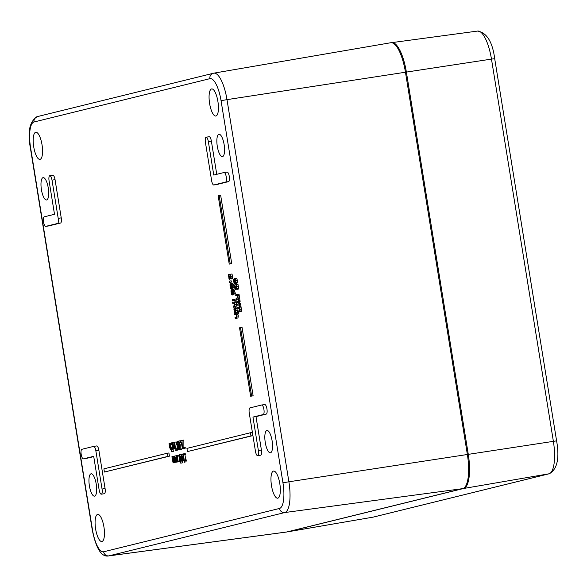 <?xml version="1.0" encoding="UTF-8"?>
<svg xmlns="http://www.w3.org/2000/svg" width="587" height="587" viewBox="0 0 587 587"><rect width="100%" height="100%" fill="white"/><g stroke="black" fill="none" stroke-linecap="round" stroke-linejoin="round"><path stroke-width="0.88" d="M103.635 551.78A4.843 4.601 76.2 0 0 108.874 555.874L284.746 512.546A4.843 4.601 -103.8 0 1 279.507 508.452L103.635 551.78A24.133 7.499 81.3 0 1 92.467 529.768L92.24 529.841C96.07 548.596 101.514 557.29 108.58 555.933L286.537 532.027A32.27 10.023 -98.7 0 0 286.867 531.961L462.739 488.633A32.27 10.023 -98.7 0 0 467.355 454.382L405.456 72.223A32.27 10.023 -98.7 0 0 390.744 42.741L213.785 73.162A28.976 9.003 -98.7 0 0 213.587 73.199A4.843 4.601 -103.8 0 0 209.897 78.665A24.133 7.499 81.3 0 1 221.057 100.678L226.993 99.636A28.976 9.003 -98.7 0 0 213.785 73.162L37.414 116.593C29.702 121.069 27.347 131.429 30.341 147.689L30.575 147.608A24.133 7.499 81.3 0 1 34.024 121.993A4.843 4.601 -103.8 0 1 37.414 116.593M234.272 293.808L233.714 294.85M233.516 294.036L235.358 293.72L234.396 290.154L233.303 289.508L231.696 289.758L230.926 290.873L231.52 294.469L232.261 295.07L232.753 294.036L232.203 290.792L233.839 293.955L232.878 290.389L231.696 289.758M167.398 453.208L168.917 452.973L169.43 456.158L104.405 472.043L167.911 456.392L167.398 453.208L103.892 468.852L104.405 472.043M184.722 460.083L186.233 459.848L186.028 461.844L184.252 462.138L184.839 460.824L184.722 460.083L184.267 460.193L183.393 454.771L183.841 454.661L183.709 453.832L182.498 454.133L182.63 454.962L183.071 454.852L184.252 462.138M183.709 453.832L185.228 453.604L185.36 454.426L184.905 454.536L185.778 459.922M250.451 432.744L251.962 432.516L252.483 435.701L187.458 451.579L250.965 435.928L250.451 432.744L186.937 448.395L187.458 451.579M184.487 462.101L184.076 462.483M181.332 454.235L182.968 454.015M240.523 327.561L242.042 327.326L253.129 395.799L250.634 396.269L251.618 396.034L240.523 327.561L239.547 327.803L250.634 396.269M179.402 454.72L179.292 459.129L180.767 463.143L180.877 458.733L179.402 454.72L180.987 454.477M219.12 195.398L220.639 195.17L231.726 263.636L229.231 264.106L230.207 263.871L219.12 195.398L218.144 195.64L229.231 264.106M178.499 444.11L177.582 444.535M180.282 448.762L179.849 449.657L178.309 449.899L178.668 446.905L178.066 444.902L177.509 444.542L177.083 445.232L177.369 442.356L177.736 442.495L177.267 441.409L176.636 442.906L177.67 449.297L178.338 449.891L179.849 449.657M177.201 455.439L177.318 460.89L176.151 455.695L176.261 461.147L174.779 456.033L176.335 462.138L176.738 460.949L177.391 461.881L177.766 460.912L178.184 461.507L177.201 455.439L178.719 455.204L179.013 456.994M179.688 461.199L177.876 461.587M179.284 460.685L178.866 461.653M178.008 461.786L177.377 461.485L177.854 461.91L176.335 462.138L177.832 461.91M234.507 284.952L234.91 289.222L235.585 289.802L235.967 287.99L236.759 289.347L236.965 286.772L236.121 284.783L236.752 287.762L236.546 288.254L235.534 286.419L235.431 288.694L234.639 287.146L234.507 284.952L236.025 284.717L236.15 286.918M236.473 284.702L237.992 284.468L238.615 288.283L238.278 289.112L236.744 289.347L238.278 289.112M237.471 288.892L237.053 289.574M175.139 462.49L174.515 462.189L174.985 462.615L173.473 462.849L173.869 461.653L174.53 462.585L174.897 461.624L175.322 462.211L174.339 456.143L174.449 461.595L172.967 456.481L173.708 460.993L173.392 461.859L171.91 456.737L172.996 462.424L173.473 462.849L174.963 462.615M237.5 294.366L239.012 294.131L240.105 301.557L239.657 302.195L236.913 302.731L238.146 302.43L238.542 300.478L237.5 294.366L235.636 294.821L235.798 295.848L237.192 295.503L237.647 296.846L237.654 297.726L236.194 298.262L236.356 299.289L237.742 298.93L238.205 300.287L238.212 301.168L236.752 301.703L236.913 302.731M183.65 447.419L185.169 447.191L185.323 448.138L182.227 448.762L183.804 448.373L183.65 447.419L182.366 447.734L181.992 440.404L182.227 448.762M182.344 440.323L183.863 440.089L183.885 447.389M239.012 303.706L240.531 303.472L241.617 310.897L241.169 311.536L238.432 312.071L240.105 311.125L239.496 306.377L239.012 303.706L237.148 304.169L237.317 305.189L238.704 304.844L239.158 306.187L239.166 307.067L237.706 307.61L237.874 308.63L239.254 308.27L239.716 309.628L239.723 310.508L238.263 311.051L238.432 312.071M181.999 442.158L180.334 442.422L180.73 442.327L180.48 440.778L180.084 440.881L180.334 442.422M228.563 274.474L228.967 278.744L229.642 279.317L230.016 277.504L230.816 278.862L231.021 276.294L230.17 274.305L230.801 277.277L230.603 277.768L229.583 275.934L229.488 278.209L228.688 276.668L228.563 274.474L230.075 274.239L230.207 276.433M230.522 274.217L232.041 273.99L232.672 277.798L232.327 278.634L230.794 278.869L232.327 278.634M231.527 278.407L231.102 279.096M178.859 441.006L180.466 440.786M181.28 442.282L182.029 446.458M182.117 448.072L181.684 449.209L180.136 449.444L180.275 445.027L178.8 441.013L178.69 445.423L180.165 449.437L181.684 449.209M229.649 281.041L231.161 280.806L231.373 282.105L229.385 282.457L229.855 282.34L229.649 281.041L229.172 281.158L229.385 282.457M174.735 442.194L175.41 448.343L174.735 442.194L176.254 441.96L176.694 444.667M177.23 447.998L175.41 448.343M233.288 287.733L232.731 288.782M232.533 287.96L234.374 287.652L233.413 284.086L232.32 283.44L230.801 283.668L229.943 284.805L230.537 288.393L231.278 289.002L231.77 287.968L231.219 284.724L232.856 287.887L231.894 284.313L230.713 283.69M175.902 449.268L177.421 449.04L177.597 450.097L175.718 450.42L175.902 449.268L175.718 450.42M235.262 300.324L232.371 300.896L234.235 300.434L234.066 299.414L232.203 299.869L232.371 300.896M176.46 448.182L174.632 448.534L173.965 442.385L174.383 447.001L174.023 447.852L173.657 447.47L172.901 442.657M234.69 299.194L236.209 298.959L236.392 300.118L234.551 300.434L234.69 299.194L234.551 300.434M173.664 442.539L172.505 442.745L173.84 449.011L173.216 448.681L173.84 449.011L172.329 449.246L172.82 448.263L172.681 445.841L172.05 443.523L171.301 442.899L170.824 443.515L171.015 444.66L171.47 443.787L172.358 445.922L172.189 448.351L171.514 447.764L171.705 448.916L172.329 449.246L171.705 448.916M234.477 301.938L235.989 301.703L236.51 304.558L236.106 306.634L233.384 307.162L234.595 306.862L234.991 304.785L234.477 301.938L232.613 302.393L232.775 303.42L234.169 303.075L234.653 304.594L234.668 305.578L233.222 306.135L233.384 307.162M172.996 449.143L173.37 451.462L171.543 451.77L170.487 443.244L170.905 447.852L170.546 448.71L169.027 443.603L169.665 447.543L170.619 449.701L171.044 448.717L171.543 451.77M236.245 312.372L234.404 312.776L234.69 308.997M234.727 308.989L235.636 310.589L235.71 312.453L237.574 312.13L236.847 308.322L236.04 307.705L234.477 307.948L233.875 308.916L234.404 312.776M236.803 283.506L235.211 283.756L236.803 283.506L237.581 282.398L236.987 278.796L236.268 278.187L234.719 278.421L234.228 279.456L234.785 282.699L233.149 279.544L234.096 283.103L235.284 283.741L236.062 282.633L235.468 279.03L234.719 278.421M237.038 313.091L238.557 312.856L238.726 313.884L237.786 314.111L238.344 315.887L237.948 317.963L235.218 318.492L236.429 318.198L236.825 316.122L236.268 314.346L237.207 314.111L237.038 313.091L234.448 313.729L234.617 314.749L236.003 314.412L236.488 315.923L236.502 316.914L235.057 317.472L235.218 318.492M93.7 446.391L96.65 445.944A4.843 1.504 81.3 0 1 96.694 445.937A4.843 1.504 81.3 0 1 98.887 450.361L105.08 488.575A4.843 1.504 81.3 0 1 104.347 493.718L101.316 494.181A4.843 1.504 81.3 0 1 99.115 489.756L93.7 456.319L83.442 458.851A4.843 1.504 81.3 0 1 83.398 458.858A4.843 1.504 81.3 0 1 81.189 454.367A4.843 1.504 81.3 0 1 81.894 449.297L93.619 446.406A4.843 1.504 81.3 0 1 93.663 446.399A4.843 1.504 81.3 0 1 95.857 450.823L102.05 489.037A4.843 1.504 81.3 0 1 101.316 494.181M93.744 456.591L86.472 458.381A4.843 1.504 81.3 0 1 86.428 458.396A4.843 1.504 81.3 0 1 86.392 458.396M261.758 404.986L264.708 404.538A4.843 1.504 81.3 0 1 264.752 404.531A4.843 1.504 81.3 0 1 266.96 409.022A4.843 1.504 81.3 0 1 266.256 414.092L255.998 416.616L261.413 450.06A4.843 1.504 81.3 0 1 260.679 455.204L257.649 455.666A4.843 1.504 81.3 0 1 255.448 451.242L249.255 413.028A4.843 1.504 81.3 0 1 249.952 407.892L261.677 405.001A4.843 1.504 81.3 0 1 261.714 404.993A4.843 1.504 81.3 0 1 263.923 409.484A4.843 1.504 81.3 0 1 263.225 414.554L252.96 417.086L258.375 450.523A4.843 1.504 81.3 0 1 257.649 455.666M49.814 175.704A4.843 1.504 81.3 0 1 52.016 180.128L58.201 218.342A4.843 1.504 81.3 0 1 57.511 223.486L45.786 226.369A4.843 1.504 81.3 0 1 45.749 226.377A4.843 1.504 81.3 0 1 43.541 221.886A4.843 1.504 81.3 0 1 44.238 216.816L54.503 214.292L49.081 180.847A4.843 1.504 81.3 0 1 49.814 175.704L52.852 175.242A4.843 1.504 81.3 0 1 55.046 179.666L61.239 217.88A4.843 1.504 81.3 0 1 60.542 223.016L48.816 225.907A4.843 1.504 81.3 0 1 48.78 225.914A4.843 1.504 81.3 0 1 48.736 225.922M224.102 172.512L227.052 172.057A4.843 1.504 81.3 0 1 227.096 172.05A4.843 1.504 81.3 0 1 229.304 176.54A4.843 1.504 81.3 0 1 228.6 181.61L216.874 184.501A4.843 1.504 81.3 0 1 216.838 184.509A4.843 1.504 81.3 0 1 216.794 184.516M206.147 137.189A4.843 1.504 81.3 0 1 208.348 141.614L213.763 175.051L224.021 172.527A4.843 1.504 81.3 0 1 224.065 172.519A4.843 1.504 81.3 0 1 226.274 177.01A4.843 1.504 81.3 0 1 225.569 182.08L213.844 184.964A4.843 1.504 81.3 0 1 213.8 184.978A4.843 1.504 81.3 0 1 211.606 180.554L205.413 142.333A4.843 1.504 81.3 0 1 206.147 137.189L209.177 136.727A4.843 1.504 81.3 0 1 211.379 141.151L216.75 174.317M217.293 146.317A11.292 3.507 81.3 0 1 219.01 134.306A11.292 3.507 81.3 0 1 224.183 144.938A11.292 3.507 81.3 0 1 222.422 156.641A11.292 3.507 81.3 0 1 217.293 146.317M41.42 189.645A11.292 3.507 81.3 0 1 43.13 177.634A11.292 3.507 81.3 0 1 48.31 188.273A11.292 3.507 81.3 0 1 46.549 199.969A11.292 3.507 81.3 0 1 41.42 189.645M265.265 442.488A11.292 3.507 81.3 0 1 266.975 430.476A11.292 3.507 81.3 0 1 272.155 441.108A11.292 3.507 81.3 0 1 270.394 452.804A11.292 3.507 81.3 0 1 265.265 442.488M89.393 485.816A11.292 3.507 81.3 0 1 91.102 473.804A11.292 3.507 81.3 0 1 96.283 484.444A11.292 3.507 81.3 0 1 94.522 496.14A11.292 3.507 81.3 0 1 89.393 485.816M209.603 103.503A13.714 4.263 81.3 0 1 211.68 88.923A13.714 4.263 81.3 0 1 217.96 101.837A13.714 4.263 81.3 0 1 215.825 116.035A13.714 4.263 81.3 0 1 209.603 103.503M33.723 146.831A13.714 4.263 81.3 0 1 35.807 132.251A13.714 4.263 81.3 0 1 42.088 145.165A13.714 4.263 81.3 0 1 39.953 159.37A13.714 4.263 81.3 0 1 33.723 146.831M95.622 528.99A13.714 4.263 81.3 0 1 97.699 514.41A13.714 4.263 81.3 0 1 103.987 527.317A13.714 4.263 81.3 0 1 101.852 541.522A13.714 4.263 81.3 0 1 95.622 528.99M271.495 485.662A13.714 4.263 81.3 0 1 273.571 471.075A13.714 4.263 81.3 0 1 279.86 483.989A13.714 4.263 81.3 0 1 277.724 498.194A13.714 4.263 81.3 0 1 271.495 485.662M232.07 293.977L231.263 292.656L231.799 290.873L232.415 293.317L232.034 293.984M232.158 291.468L231.241 291.607M235.358 293.72L233.839 293.955M169.43 456.158L167.911 456.392M186.028 461.844L184.509 462.079M186.358 460.59L184.839 460.824M184.905 454.536L183.393 454.771M185.36 454.426L183.841 454.661M183.078 454.888L182.63 454.962M252.483 435.701L250.965 435.928M181.552 460.824L182.63 462.703L183.034 460.384L182.381 458.689L182.462 456.466L181.258 454.243L180.847 456.884L181.618 458.792L181.552 460.824M183.665 458.491L182.381 458.689M183.658 458.462L182.381 458.652M182.212 457.933L181.691 458.014L181.17 456.693L181.405 455.05L182.139 456.627L182.131 458.425L181.691 458.014M182.506 461.903L181.86 459.056L182.718 460.597L182.484 461.903M182.814 454.008L181.258 454.243M253.129 395.799L251.618 396.034M180.737 463.15L182.278 462.908L180.737 463.15M180.62 462.24L179.629 459.049L179.541 455.615L180.539 458.814L180.605 462.248M231.726 263.636L230.207 263.871M178.367 442.4L177.413 442.349M178.367 442.393L177.736 442.495M178.514 441.307L177.267 441.409M178.433 448.527L177.81 448.622L177.208 446.017L177.942 445.665L178.191 449.004M179.534 448.879L178.771 448.996M178.595 444.821L177.509 444.542M178.052 445.885L177.208 446.017M175.865 461.72L176.335 462.138M177.318 460.89L176.988 460.531L177.545 460.443M176.261 461.147L175.931 460.788L176.496 460.7M179.703 461.272L178.184 461.507M175.843 455.842L175.095 455.96M176.9 455.578L176.151 455.695M236.37 289.061L235.952 289.12M238.615 288.283L237.104 288.51M236.561 286.236L235.805 286.353M235.431 288.694L234.976 288.342L235.703 288.232M236.033 284.798L234.521 285.033M172.996 462.424L173.473 462.849M174.449 461.595L174.119 461.235L174.684 461.147M173.392 461.859L173.062 461.492L173.627 461.404M176.122 462.094L175.322 462.211M174.787 456.077L174.339 456.143M176.159 462.116L175.007 462.292M172.982 456.547L172.226 456.664M174.038 456.29L173.282 456.4M237.251 295.628L235.798 295.848M237.808 299.069L236.356 299.289M240.105 301.557L238.586 301.784M239.437 298.467L237.918 298.702M238.975 295.21L237.456 295.437M239.18 295.158L237.662 295.386M185.323 448.138L183.804 448.373M238.762 304.969L237.317 305.189M239.32 308.41L237.874 308.63M241.617 310.897L240.105 311.125M240.949 307.808L239.43 308.043M240.487 304.55L238.975 304.778M240.692 304.499L239.173 304.726M181.992 440.551L180.48 440.778M181.999 442.136L180.73 442.327M230.42 278.576L230.009 278.642M232.672 277.798L231.153 278.033M230.618 275.751L229.862 275.868M229.488 278.209L229.025 277.856L229.759 277.746M230.089 274.32L228.57 274.547M180.018 448.541L179.028 445.342L178.962 441.908L179.938 445.115L180.004 448.541M231.373 282.105L229.855 282.34M177.237 448.035L175.718 448.263M234.374 287.652L232.856 287.887M231.175 285.399L230.258 285.539L230.977 284.783L231.432 287.248L231.051 287.909M231.249 289.009L232.797 288.767L231.249 289.009M231.087 287.901L230.258 285.539M177.597 450.097L176.078 450.332M175.616 448.607L174.097 448.842L174.522 447.859L174.632 448.534M174.023 447.852L173.657 447.47L174.302 447.375M176.467 448.226L174.948 448.453M174.434 442.312L173.965 442.385M236.392 300.118L234.881 300.353M172.849 442.657L171.301 442.899M172.189 448.351L171.822 448.16L172.409 448.072M172.483 447.617L171.536 447.764M234.22 303.2L232.775 303.42M235.952 302.782L234.433 303.009M236.157 302.731L234.639 302.958M170.597 449.701L171.191 449.613L170.597 449.701M170.546 448.71L170.179 448.329L170.824 448.226M173.37 451.462L171.859 451.689M170.186 443.398L169.335 443.523M170.993 443.163L170.487 443.244M235.71 312.453L235.915 310.538L235.328 308.557L234.477 307.948M237.574 312.13L236.062 312.365M236.268 312.453L234.756 312.688M236.26 312.394L234.741 312.629M234.983 279.507L235.725 280.843L235.182 282.626L234.573 280.175L234.947 279.515M234.235 279.397L233.472 279.515M236.987 278.796L235.468 279.03M234.242 279.346L233.465 279.463M236.062 314.529L234.617 314.749M237.786 314.111L236.268 314.346M238.726 313.884L237.207 314.111M255.998 416.616L252.96 417.086M108.58 555.933A28.976 9.003 -98.7 0 0 108.874 555.874L286.867 531.961M92.467 529.768L30.575 147.608M34.024 121.993L209.897 78.665M221.057 100.678L282.956 482.837L288.892 481.788L226.993 99.636L406.38 72.084A32.256 10.023 -98.7 0 0 391.786 42.594A32.256 10.023 -98.7 0 0 391.456 42.66A0.969 0.917 76.2 0 0 391.309 42.697L477.598 31.067A30.663 9.524 81.3 0 1 491.473 59.104L553.365 441.255A30.663 9.524 81.3 0 1 548.984 473.804A4.843 4.601 76.2 0 0 549.285 473.746C557.239 469.299 559.675 458.337 556.601 440.859L288.892 481.788A28.976 9.003 -98.7 0 1 284.746 512.546L462.739 488.633M282.956 482.837A24.133 7.499 81.3 0 1 279.507 508.452M232.364 292.487L231.263 292.656M233.288 292.333L232.65 292.436M233.509 293.926L232.753 294.036M233.215 289.523L231.872 289.729M234.396 290.154L232.878 290.389M235.24 292.796L233.721 293.03M183.944 460.245L183.034 460.384M183.313 456.334L182.462 456.466M182.124 456.547L181.17 456.693M182.718 460.604L181.875 460.736M182.586 454.698L181.97 454.793M181.478 458.638L180.877 458.733M180.07 456.444L179.314 456.561M180.855 461.382L180.121 461.492M178.558 441.211L177.34 441.395M178.213 446.384L177.289 446.531M176.416 459.357L175.66 459.467M177.472 459.093L176.716 459.21M238.483 286.544L236.965 286.772M236.634 286.595L235.864 286.713M235.622 286.999L234.639 287.146M173.547 460.061L172.798 460.179M174.603 459.804L173.855 459.914M239.657 302.195L238.146 302.43M240.061 300.243L238.542 300.478M239.503 296.802L237.984 297.037M241.169 311.536L239.657 311.77M241.573 309.584L240.054 309.819M241.015 306.143L239.496 306.377M232.533 276.059L231.021 276.294M230.691 276.11L229.921 276.228M229.678 276.514L228.688 276.668M179.475 442.737L178.719 442.855M181.794 444.799L180.275 445.027M180.253 447.683L179.519 447.793M234.257 286.727L232.738 286.955M233.413 284.086L231.894 284.313M232.232 283.455L230.889 283.66M232.525 287.85L231.77 287.968M232.305 286.265L231.667 286.368M231.381 286.412L230.28 286.581M174.222 446.003L173.378 446.127M172.813 442.664L171.367 442.892M172.615 443.434L172.05 443.523M173.488 448.16L172.82 448.263M236.106 306.634L234.595 306.862M236.51 304.558L234.991 304.785M170.744 446.854L169.9 446.986M237.427 310.31L235.915 310.538M236.847 308.322L235.328 308.557M235.996 307.72L234.573 307.933M235.658 310.714L234.235 310.934M235.512 280.036L234.573 280.175M235.754 281.063L234.653 281.232M234.25 280.439L233.575 280.542M236.238 278.194L234.785 278.414M237.508 280.549L235.996 280.784M237.581 282.398L236.062 282.633M237.948 317.963L236.429 318.198M238.344 315.887L236.825 316.122M98.887 450.361L95.857 450.823M105.08 488.575L102.05 489.037M86.472 458.381L83.442 458.851M261.413 450.06L258.375 450.523M266.256 414.092L263.225 414.554M48.816 225.907L45.786 226.369M55.046 179.666L52.016 180.128M61.239 217.88L58.201 218.342M60.542 223.016L57.511 223.486M216.874 184.501L213.844 184.964M211.379 141.151L208.348 141.614M228.6 181.61L225.569 182.08M556.601 440.859L494.702 58.7L491.473 59.104L406.38 72.084L468.272 454.235A32.256 10.023 -98.7 0 1 463.664 488.472L548.984 473.804L373.112 517.14A30.663 9.524 81.3 0 1 372.899 517.176L287.571 531.851A32.256 10.023 -98.7 0 0 287.791 531.8L373.112 517.14A4.843 4.601 -103.8 0 0 373.413 517.074L372.899 517.176M287.505 531.807A0.969 0.917 -103.8 0 0 287.791 531.8L463.664 488.472A0.969 0.917 -103.8 0 1 463.268 488.45M92.24 529.841L30.341 147.689M179.431 454.712L180.943 454.477M177.303 441.402L178.815 441.167M177.545 444.535L179.064 444.308M178.83 441.013L180.348 440.778M174.075 448.85L175.586 448.615M172.299 449.253L173.811 449.018M96.694 445.937L93.663 446.399M86.428 458.396L83.398 458.858M264.752 404.531L261.714 404.993M48.78 225.914L45.749 226.377M216.838 184.509L213.8 184.978M227.096 172.05L224.065 172.519M477.598 31.067C486.821 32.696 492.522 41.904 494.702 58.7M373.413 517.074L549.285 473.746M287.116 531.903L287.571 531.851"/></g></svg>
